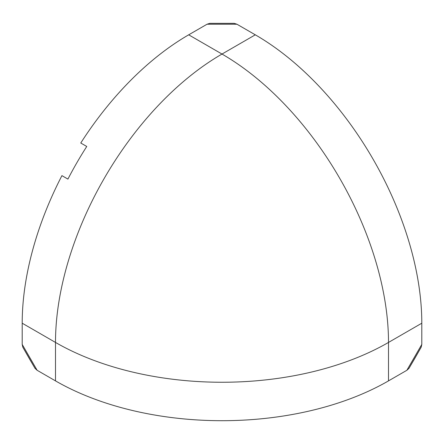 <?xml version="1.0" encoding="UTF-8"?>
<svg xmlns="http://www.w3.org/2000/svg" width="444" height="444" viewBox="0 0 444 444"><rect width="100%" height="100%" fill="white"/><g stroke="black" fill="none" stroke-linecap="round" stroke-linejoin="round"><path stroke-width="0.67" d="M222 54.051A235.464 135.947 120 0 0 89.921 205.505A235.464 135.947 120 0 0 55.5 342.435A235.464 135.947 0 0 0 388.5 342.435A235.464 135.947 -120 0 0 222 54.051L188.7 34.821A235.464 135.947 120 0 0 80.764 143.012L86.758 146.47A235.464 135.947 120 0 0 67.921 179.099L61.927 175.641A235.464 135.947 120 0 0 22.2 323.21L55.5 342.435L55.5 380.885A235.464 135.947 0 0 0 388.5 380.885L388.5 342.435L421.8 323.21A235.464 135.947 -120 0 0 255.3 34.821L222 54.051M55.5 380.885L37.135 370.285L35.037 368.376L29.532 358.968L22.805 347.186L22.2 344.416L22.2 323.21M421.8 323.21L421.8 344.416L421.195 347.186L414.468 358.968L408.963 368.376L406.865 370.285L388.5 380.885M234.232 23.354L209.768 23.354L234.232 23.354L236.935 24.22L255.3 34.821M188.7 34.821L207.065 24.22L236.935 24.22M209.768 23.354L207.065 24.22M37.135 370.285L22.2 344.416M421.8 344.416L406.865 370.285M22.805 347.186L35.037 368.376M408.963 368.376L421.195 347.186"/></g></svg>
